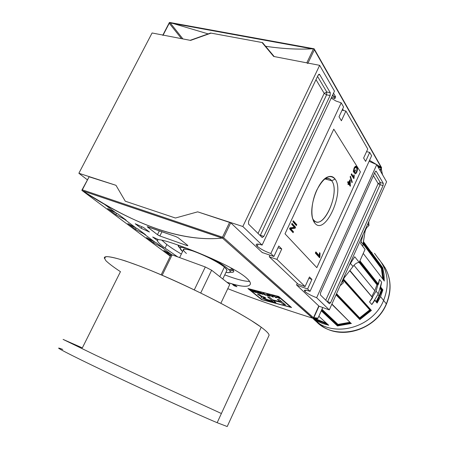 <?xml version="1.0" encoding="UTF-8"?>
<svg xmlns="http://www.w3.org/2000/svg" width="449" height="449" viewBox="0 0 449 449"><rect width="100%" height="100%" fill="white"/><g stroke="black" fill="none" stroke-linecap="round" stroke-linejoin="round"><path stroke-width="0.67" d="M87.291 179.763L78.872 173.263L115.977 185.314L125.271 201.203L115.977 185.314L78.872 173.263L152.088 32.973L190.146 40.32L152.088 32.973L78.872 173.263L87.291 179.763M369.695 152.413L366.558 151.639L369.695 152.413L365.615 161.393L369.695 152.413L371.615 155.752L369.695 152.413M386.606 181.834L376.745 164.671L369.095 161.303L376.745 164.671L316.646 297.709C311.387 295.711 307.492 293.663 304.966 291.564C307.492 293.663 311.387 295.711 316.646 297.709L329.291 309.905L316.646 297.709L376.745 164.671L386.606 181.834L329.291 309.905L386.606 181.834M341.212 102.849L270.837 253.517C264.949 251.373 260.386 248.937 257.159 246.209C260.386 248.937 264.949 251.373 270.837 253.517L273.907 256.48L270.837 253.517L341.212 102.849L335.947 101.014L331.21 98.095L335.947 101.014L341.212 102.849L343.586 106.974L341.212 102.849M278.784 246.007L273.907 256.48L262.188 252.506L273.907 256.48L278.784 246.007L281.753 248.999L276.926 259.387L269.288 256.789L297.928 284.032L269.288 256.789L269.782 255.077L269.288 256.789L276.926 259.387L305.09 286.563L276.926 259.387L281.753 248.999L277.976 247.747L281.753 248.999L278.784 246.007M309.468 276.96L305.09 286.563L297.928 284.032L305.09 286.563L309.468 276.96L311.932 279.446L309.468 276.96M311.932 279.446L307.599 288.976L296.738 285.132L307.599 288.976L310.063 291.356L307.599 288.976L311.932 279.446L308.828 278.369L311.932 279.446M304.966 291.564C303.412 289.796 305.107 289.728 310.063 291.356L371.615 155.752L310.063 291.356C306.476 290.127 304.562 289.858 304.315 290.548L304.966 291.564L305.595 290.189M365.615 161.393L363.628 158.065L367.748 149.023L345.915 111.032L342.087 110.185L345.915 111.032L341.392 120.759L345.915 111.032L367.748 149.023L363.628 158.065L365.615 161.393M339.017 116.774L341.392 120.759L339.017 116.774L343.586 106.974L339.017 116.774M296.368 225.6L292.86 221.649L293.281 220.74L296.783 224.702L296.368 225.6L292.86 221.649L293.281 220.74L296.783 224.702L296.368 225.6M348.289 183.327L347.633 182.35L348.009 181.531L348.665 182.507L349.923 179.752L350.265 180.268L350.276 186.284L348.637 183.837L348.261 184.657L347.919 184.146L348.289 183.327L347.633 182.35L348.009 181.531L348.665 182.507L349.923 179.752L350.265 180.268L350.276 186.284L348.637 183.837L348.261 184.657L347.919 184.146L348.289 183.327M354.059 178.107L353.818 178.629L351.185 174.571L351.561 173.757L353.616 176.928L353.919 174.807L354.227 175.29L353.818 178.629L351.185 174.571L351.561 173.757L353.616 176.928L353.919 174.807L354.227 175.29L354.059 178.107L353.363 177.922L354.059 178.107M313.615 220.038L314.957 221.239C324.846 228.552 340.185 191.302 331.71 180.767C340.842 192.273 322.696 232.043 313.615 220.038L312.622 218.511L314.816 223.108C324.953 236.404 345.169 191.998 335.077 179.067C333.253 176.519 330.868 175.795 327.916 176.9C318.145 179.926 308.396 207.298 312.83 219.235L314.816 223.108C310.293 217.905 311.112 202.23 316.769 190.14C323.645 177.333 329.751 173.645 335.077 179.067L331.71 180.767L329.976 179.084L328.432 178.478L326.372 178.522L324.038 179.477C327.214 177.703 329.768 178.135 331.71 180.767L325.054 178.955M353.829 170.839L354.328 171.619L355.159 169.789L355.462 170.266L354.255 172.904L353.29 171.383L354.087 168.1C354.873 166.517 355.625 165.945 356.343 166.371L356.893 166.955C357.69 168.117 357.657 169.885 356.781 172.253C356.141 173.595 355.524 174.083 354.935 173.712L355.092 172.77L356.489 171.765L356.944 168.852L356.063 167.258L354.418 168.51L353.829 170.839L354.328 171.619L355.159 169.789L355.462 170.266L354.255 172.904L353.29 171.383L354.087 168.1C355.21 166.074 356.147 165.692 356.893 166.955C357.69 168.117 357.657 169.885 356.781 172.253C356.091 173.673 355.44 174.139 354.833 173.645L355.092 172.77L356.489 171.765L356.944 168.852L356.54 167.786C355.99 166.747 355.288 166.994 354.418 168.51L353.829 170.839L353.363 170.715L353.829 170.839M351.96 182.704L350.147 176.844L350.439 176.204L352.252 182.075L351.96 182.704L350.147 176.844L350.439 176.204L352.252 182.075L351.96 182.704M319.913 256.996L319.565 257.748L315.333 253.068L315.877 251.883L319.177 255.554L319.565 252.658L320.058 253.214L319.565 257.748L315.333 253.068L315.877 251.883L319.177 255.554L319.565 252.658L320.058 253.214L319.913 256.996L318.846 256.951L319.913 256.996M294.381 227.312L291.642 224.259L292.063 223.349L295.588 227.284L295.139 228.244L290.75 228.777L293.494 231.791L293.079 232.689L289.526 228.81L289.975 227.839L294.381 227.312L291.642 224.259L292.063 223.349L295.588 227.284L295.139 228.244L290.75 228.777L293.494 231.791L293.079 232.689L289.526 228.81L289.975 227.839L294.381 227.312M383.289 183.349L376.211 171.243L383.289 183.349L383.064 185.544L330.571 302.727L383.064 185.544L380.073 184.747L383.064 185.544L383.289 183.349L380.297 182.558L374.623 172.96L380.297 182.558L378.148 183.619L373.4 175.677L378.148 183.619L325.761 300.213L378.148 183.619L380.073 184.747L380.297 182.558L383.289 183.349M330.571 302.727L329.386 303.777L320.406 294.937L329.336 303.737L330.571 302.727L327.607 301.666L380.073 184.747L327.607 301.666L330.571 302.727M320.406 294.937L320.552 292.77L375.072 171.967L320.552 292.77L320.406 294.937M375.072 171.967L376.211 171.243L375.718 171.114L376.211 171.243L375.072 171.967M318.807 306.095L329.291 309.905L318.807 306.095M257.159 246.209C254.987 243.818 256.637 243.448 262.104 245.092L242.83 226.498L262.104 245.092C258.355 243.891 256.368 243.745 256.143 244.649L257.159 246.209L258.147 244.11M197.689 211.844L242.83 226.498L319.654 65.335L242.83 226.498L197.689 211.844L175.43 218.018L125.271 201.203L175.43 218.018L197.689 211.844L230.741 222.799L197.689 211.844L175.43 218.018L197.689 211.844M262.104 245.092L334.483 91.13L319.654 65.335L273.677 56.456L262.048 42.52L210.603 33.03L190.146 40.32L210.603 33.03L262.048 42.52L273.677 56.456L319.654 65.335L334.483 91.13L262.104 245.092M248.544 224.09L262.121 237.476L248.544 224.09L248.589 221.278L318.111 75.191L248.589 221.278L248.544 224.09M318.111 75.191L319.402 74.281L319.66 74.562L330.284 92.73L319.66 74.562L318.723 74.377L319.66 74.562L318.111 75.191M330.284 92.73L330.105 95.564L263.816 236.41L330.105 95.564L326.591 94.818L330.105 95.564L330.284 92.73L326.765 91.983L317.544 76.386L326.765 91.983L330.284 92.73M263.816 236.41L262.216 237.549L263.816 236.41L260.353 235.276L326.591 94.818L326.765 91.983L324.189 93.358L258.023 233.435L324.189 93.358L326.591 94.818L260.353 235.276L259.601 234.984L263.816 236.41M180.953 246.737L180.027 245.794L180.953 246.737M233.592 270.657L230.685 270.64L233.592 270.657M228.586 269.31C230.679 269.552 231.729 269.248 231.723 268.395L231.459 269.013M182.586 251.524L180.15 248.381C180.178 247.203 182.328 247.146 186.588 248.218C179.701 246.613 178.371 247.713 182.586 251.524M211.058 258.214C223.108 264.568 229.484 269.069 230.18 271.712C230.118 272.638 228.709 272.852 225.954 272.347C235.512 274.356 227.935 266.768 211.058 258.214M186.425 253.444C180.734 248.555 183.287 247.859 194.08 251.356C204.424 255.01 218.983 262.598 224.461 267.138C226.824 269.103 227.559 270.343 226.661 270.859L226.998 269.995L224.461 267.138C215.43 259.298 183.304 245.682 183.327 249.633L183.31 250.048M353.369 171.366L354.328 171.619L353.369 171.366M354.996 170.149L355.462 170.266L354.996 170.149M353.834 171.49L353.632 171.928L353.834 171.49M355.591 166.276L356.893 166.955L355.939 166.708L356.276 167.438L355.591 166.276M356.31 172.13L356.781 172.253L356.31 172.13M355.344 172.882L354.918 173.365L355.344 172.882M355.653 167.157L354.8 166.905L355.372 167.247M353.958 168.392L354.418 168.51L353.958 168.392M351.23 174.476L352.661 176.676L353.616 176.928L352.661 176.676L351.23 174.476M353.84 175.183L354.227 175.29L353.84 175.183M353.06 176.783L353.066 177.462L353.06 176.783M351.724 181.929L352.252 182.075L351.724 181.929M347.689 182.227L348.665 182.507L347.706 182.249M349.749 180.128L350.265 180.268L349.749 180.128M349.541 184.343L349.591 185.269L349.541 184.343M349.709 185.448L350.551 185.673L349.709 185.448M348.121 183.703L348.637 183.837L348.121 183.703M348.054 182.765L349.013 184.202L349.967 184.46L349.799 181.289L349.008 183.024L349.967 184.46L349.013 184.202L348.054 182.765L349.008 183.024L349.799 181.289L349.283 181.149L349.799 181.289L349.967 184.46L349.008 183.024L348.054 182.765L348.222 182.389L348.054 182.765M315.647 252.377L318.234 255.245L319.177 255.554L318.234 255.245L315.647 252.377M319.48 253.028L320.058 253.214L319.48 253.028M318.852 255.447L318.97 256.688L318.852 255.447M293.029 221.284L295.784 224.388L296.783 224.702L295.784 224.388L295.616 224.753L295.784 224.388L293.029 221.284M291.816 223.888L294.583 226.97L295.588 227.284L294.583 226.97L294.14 227.929L295.139 228.244L294.14 227.929L289.745 228.462L290.75 228.777L289.745 228.462L292.495 231.471L293.494 231.791L292.495 231.471L292.316 231.858L292.495 231.471L289.745 228.462L294.14 227.929L294.583 226.97L291.816 223.888M178.163 245.126L180.15 248.319C178.629 246.888 177.967 245.828 178.163 245.126M81.841 190.253L82.335 189.843L222.48 237.184L222.794 237.936L223.596 237.684L222.463 238.099L312.835 318.234L313.267 318.262L313.503 317.724L313.267 318.262L312.498 318.139C278.537 307.374 250.295 297.552 227.772 288.673C250.295 297.552 278.537 307.374 312.498 318.139L222.463 238.099L82.509 190.819L103.102 203.268C148.249 229.927 187.94 241.54 222.171 238.105L82.509 190.819L81.841 190.253L82.335 189.843L222.48 237.184L229.663 222.227L222.48 237.184L222.794 237.936L222.171 238.105C183.327 241.955 136.771 226.195 82.509 190.819L81.841 190.253L89.199 176.62L115.977 185.314L125.271 201.203L175.43 218.018L125.271 201.203L115.977 185.314L89.082 176.788M318.796 305.965L296.548 284.952L297.26 283.398L296.548 284.952L318.796 305.965L313.503 317.724L223.596 237.684L230.741 222.799L223.596 237.684L313.503 317.724L318.796 305.965M262.424 252.725L230.741 222.799L262.424 252.725M147.575 227.054L157.459 234.664L147.261 226.717L175.587 236.488L147.732 226.745L147.575 227.054L147.266 226.694L147.732 226.745L147.575 227.054M247.904 288.511L278.728 296.463L291.575 307.537L261.621 299.651L247.904 288.511L278.728 296.463L291.575 307.537L261.621 299.651L247.904 288.511M235.523 285.598L236.965 286.743L234.137 285.766L232.689 284.621L235.523 285.598L236.965 286.743L234.137 285.766L232.689 284.621L235.523 285.598M143.545 227.497L149.45 232.004L141.177 228.283L135.211 223.765L143.545 227.497L149.45 232.004L141.177 228.283L135.211 223.765L143.545 227.497M152.682 236.999L158.75 239.766C165.647 239.003 229.495 263.316 245.738 277.342C248.999 280.109 250.559 282.292 250.419 283.891C249.195 287.596 241.349 287.034 226.88 282.213C246.552 289.341 257.036 286.681 245.738 277.342C229.495 263.316 165.647 239.003 158.75 239.766L152.682 236.999L157.341 240.529L157.908 239.39L157.341 240.529L152.682 236.999M165.069 248.145L177.737 256.907L165.069 248.145C160.31 244.576 157.739 242.112 157.363 240.754L157.341 240.529C157.431 241.809 160.007 244.351 165.069 248.145L166.843 244.548C170.671 247.455 175.508 250.626 181.351 254.05C175.508 250.626 170.671 247.455 166.843 244.548L161.769 240.125L166.843 244.548M117.975 214.016L126.169 220.173L124.463 219.292L115.87 214.678L107.586 208.493L117.975 214.016L126.169 220.173L115.87 214.678L107.586 208.493L117.975 214.016M137.978 229.041L145.543 234.72L143.876 233.856L135.463 229.304L127.813 223.591L137.978 229.041L145.543 234.72L135.463 229.304L127.813 223.591L137.978 229.041M170.631 255.52L163.851 250.497L171.883 254.886L163.851 250.497L170.435 255.414L170.94 254.387L170.631 255.52M156.46 242.915L163.458 248.174L161.831 247.32L153.603 242.847L146.509 237.555L156.46 242.915L163.458 248.174L153.603 242.847L146.509 237.555L156.46 242.915M159.866 235.983L186.98 245.569L159.866 235.983L157.459 234.664L159.249 231.044L157.459 234.664L158.755 235.461L159.866 235.983L161.859 231.965L159.866 235.983M175.587 236.488L178.152 237.751L187.62 245.317L178.152 237.751L175.587 236.488M187.62 245.317L187.873 245.625L186.98 245.569L187.244 245.019L186.98 245.569L187.856 245.676L187.62 245.317M154.159 241.714L153.603 242.847L154.159 241.714M136.086 228.058L135.463 229.304L136.086 228.058M116.572 213.297L115.87 214.678L116.572 213.297M141.923 226.79L141.177 228.283L141.923 226.79M234.4 285.21L234.137 285.766L234.4 285.21M290.598 307.138L261.975 299.606L248.892 288.965L278.307 296.565L290.598 307.138L278.307 296.565L248.892 288.965L261.975 299.606L290.598 307.138L290.744 306.824L290.598 307.138M258.849 292.086L255.262 291.092L258.472 292.125L259.236 292.759L256.817 292.232L259.5 292.973L260.196 293.551L257.591 292.973L261.099 293.943L258.849 292.086L261.099 293.943L257.591 292.973L260.196 293.551L259.5 292.973L256.817 292.232L259.236 292.759L258.472 292.125L255.262 291.092L258.849 292.086M268.238 295.116L265.954 294.538L269.181 295.908L266.835 295.464L270.09 296.289L267.885 294.432L267.228 294.269L270.09 296.289L266.835 295.464L269.181 295.908L265.954 294.538L268.238 295.116L268.367 294.836L268.238 295.116M277.869 297.429L275.265 296.834L273.576 295.807L275.759 297.659L276.421 297.816L275.518 297.047L278.122 297.648L279.688 298.568L277.527 296.71L276.853 296.559L277.869 297.429L276.853 296.559L277.527 296.71L279.688 298.568L279.02 298.417L278.122 297.648L275.518 297.047L276.421 297.816L275.759 297.659L273.576 295.807L275.265 296.834L277.869 297.429L278.01 297.126L277.869 297.429M275.905 302.553L269.916 300.959C265.005 299.651 262.008 298.248 260.914 296.744L261.672 296.75L257.361 294.078L259.567 294.712L260.768 295.7L264.938 297.401L265.898 298.198L263.288 297.676C263.776 298.456 265.308 299.186 267.89 299.865L272.706 301.167L267.593 296.896L269.855 297.485L272.683 299.853L280.097 301.694L277.314 299.326L279.626 299.87L285.553 304.927L283.263 304.388L280.866 302.345L273.463 300.51L275.905 302.553L269.916 300.959C265.988 300.291 258.837 296.637 261.672 296.75L257.361 294.078L259.567 294.712L261.61 296.278L264.938 297.401L265.898 298.198L263.299 297.648L264.73 298.815L272.706 301.167L267.593 296.896L269.855 297.485L272.683 299.853L280.097 301.694L277.314 299.326L279.626 299.87L285.553 304.927L283.263 304.388L280.866 302.345L273.463 300.51L275.905 302.553M273.043 295.683L272.347 295.515L272.492 295.953L270.466 295.464L268.609 294.611L272.638 296.918L273.39 297.098L273.043 295.683L273.39 297.098L272.638 296.918L268.609 294.611L270.466 295.464L272.492 295.953L272.347 295.515L273.043 295.683M264.792 294.651L259.881 292.361L262.126 294.224L262.766 294.392L261.021 292.944L265.926 295.229L263.703 293.371L263.052 293.203L265.926 295.229L265.241 295.049L261.021 292.944L262.766 294.392L262.126 294.224L259.881 292.361L264.792 294.651L264.916 294.381L264.792 294.651M254.016 291.278L250.2 289.633L254.544 292.103L256.643 292.703L254.375 290.84L253.736 290.66L254.746 291.485L254.016 291.278L254.746 291.485L253.736 290.66L254.375 290.84L256.643 292.703L253.432 291.738L252.08 290.924L252.927 290.969L250.2 289.633L254.016 291.278M273.654 300.106L273.463 300.51L273.654 300.106M273.205 300.089L273.609 300.196L273.205 300.089M281.332 301.324L280.866 302.345L281.332 301.324M283.729 303.372L283.263 304.388L283.729 303.372M280.569 300.667L280.097 301.694L280.569 300.667M273.245 299.999L272.706 301.167L273.245 299.999M261.834 296.391L261.672 296.75L261.834 296.391M279.155 298.114L279.02 298.417L279.155 298.114M278.262 297.345L278.122 297.648L278.262 297.345M275.894 297.367L275.759 297.659L275.894 297.367M272.661 295.588L272.492 295.953L272.661 295.588M272.644 296.531L270.921 295.728L272.554 296.121L272.784 296.817L273.138 296.059L272.784 296.817L270.921 295.728L272.554 296.121L272.644 296.531L273.037 295.678L272.644 296.531M272.784 295.622L272.554 296.121L272.784 295.622M268.625 295.055L268.496 295.335L268.625 295.055M265.37 294.769L265.241 295.049L265.37 294.769M254.241 291.872L252.776 291.176L255.01 291.704L255.745 292.305L252.804 291.143L255.01 291.704L255.745 292.305L254.241 291.872M224.753 274.878C236.466 279.329 244.744 281.495 249.588 281.388C244.744 281.495 236.466 279.329 224.753 274.878M229.939 272.24C232.436 272.588 233.716 272.296 233.772 271.359L231.392 268.087C234.95 271.432 234.468 272.818 229.939 272.24M162.914 35.443L163.116 35.101L162.802 35.185M307.795 63.466L306.79 62.849L307.795 63.466M369.533 160.344L380.999 167.18L369.533 160.344M169.239 23.241L169.413 22.456L169.896 22.501L314.143 48.795L314.362 49.777L381.459 167.909L380.202 170.693L381.583 167.651L314.362 49.777L314.165 48.823L313.396 49.087L306.79 62.849L313.396 49.087L169.486 22.826L169.413 22.456L162.875 35.056M311.988 48.829C297.698 49.609 282.079 48.739 265.129 46.213C282.079 48.739 297.698 49.609 311.988 48.829M208.179 33.894L173.028 23.471L208.179 33.894M335.678 96.939L333.512 93.201L335.678 96.939L334.909 98.578L335.678 96.939L332.327 95.721M343.53 110.505L342.649 108.984L343.53 110.505M381.583 167.651L314.216 48.924M381.066 168.005L380.006 170.351L381.066 168.005L378.243 167.286M334.909 98.578L332.731 94.851L334.909 98.578L331.558 97.354M377.923 166.725L380.673 167.426L381.145 167.96L380.673 167.426L377.923 166.725M319.02 306.173L313.38 318.133L313.851 317.645L317.937 318.145L316.955 318.672L317.937 318.145L313.851 317.645L319.02 306.173M381.268 168.482L382.307 173.836M374.971 300.089L377.143 302.98L374.853 300.28L371.828 304.557L369.561 301.947L376.071 291.143L379.478 279.357L378.456 284.312L360.025 260.942L378.473 284.256L379.478 279.357L381.644 282.146L380.657 287.006L382.902 289.846L381.201 290.054L380.163 288.746L381.201 290.054L379.102 295.942L377.957 294.544M376.071 291.143L379.478 279.357L381.644 282.146L379.478 279.357L381.644 282.146L378.277 293.842L376.071 291.143L369.561 301.947L372.614 297.631L349.889 270.91L372.58 297.693L369.561 301.947L371.828 304.557L369.561 301.947L371.828 304.557L378.277 293.842L371.828 304.557L374.82 300.33L377.126 303.058L374.82 300.33M359.963 319.318L336.301 294.235L359.638 318.571L370.397 309.973L359.604 318.526L359.655 317.864L369.729 309.872L370.341 309.905L369.729 309.872L359.655 317.864L336.548 293.691L359.66 317.858L359.851 319.598L336.166 294.538M337.715 325.592L321.585 310.208L337.704 324.975L321.709 309.933L337.704 324.975L350.372 322.691L337.704 324.919L337.99 324.397L349.945 322.264L337.99 324.397L321.989 309.299L337.99 324.397L337.452 325.963L337.715 325.592L321.506 310.382M350.074 270.663L372.614 297.631L349.928 270.854M374.82 290.722L376.964 284.739L374.82 290.722L371.851 296.402L374.82 290.722L353.952 265.28M376.964 284.739L378.456 284.312L377.525 284.436L359.554 261.829L377.525 284.436L376.964 284.739L359.149 262.407L376.964 284.739M379.102 295.942L376.189 301.526L379.102 295.942L381.201 290.054L381.858 289.891L380.376 288.022L382.245 290.02L380.449 287.758L382.245 290.02L382.862 289.886L380.657 287.006L382.902 289.846L380.55 296.621L386.449 304.007M382.593 267.823L363.544 241.736L382.677 267.655L381.375 268.474L363.05 243.852L381.375 268.474L382.767 278.986L381.375 268.474L381.762 268.126L383.272 279.643L381.818 268.109L363.241 243.066L381.818 268.109L382.593 267.823L363.494 241.972M316.955 319.879L316.354 320.586L313.767 318.29L316.354 320.586L316.753 320.317L327.978 324.582L316.753 320.317L314.698 318.397L316.781 320.26L316.955 319.879L315.389 318.481L316.955 319.879M370.694 310.31L359.913 318.936L370.734 310.354L371.413 310.433L343.536 279.093L371.413 310.433L370.734 310.354L343.333 279.632M317.376 319.548L316.983 319.828L327.186 323.858L316.983 319.828L317.376 319.548L326.44 323.179L317.376 319.548L316.315 318.594L317.376 319.548M350.938 323.258L331.912 304.046L350.888 323.201M363.426 253.679L384.103 280.726M379.343 259.909L374.539 253.331M229.765 284.475L220.869 303.266L229.765 284.475L211.625 270.231L205.305 266.975L211.625 270.231L229.765 284.475M200.709 293.017L211.625 270.231L200.709 293.017M205.305 266.975L194.282 289.897L205.305 266.975L172.163 254.869L170.749 255.273L172.163 254.869L205.305 266.975M162.179 275.243L172.163 254.869L162.179 275.243M170.749 255.273L161.169 274.81L170.749 255.273M59.055 348.138C54.997 347.105 78.064 358.773 116.678 377.003C155.208 395.204 199.536 415.319 217.159 422.7L227.205 426.544L269.114 335.195C268.957 333.658 266.319 330.997 261.217 327.214L217.159 422.7C198.11 414.736 147.115 391.506 107.232 372.53C67.227 353.509 50.35 344.535 62.753 349.429M104.421 258.394C102.602 253.135 127.432 260.072 165.698 276.769C203.897 293.41 245.9 315.793 261.217 327.214L250.783 320.227C241.803 314.76 231.151 308.749 218.826 302.194C193.177 288.87 163.24 275.192 140.284 266.296L125.17 260.869C116.852 258.282 110.774 256.862 106.935 256.615C104.437 257.019 104.146 258.433 106.059 260.863C109.124 263.782 113.923 267.385 120.455 271.679L82.341 347.88L63.101 339.41L96.064 355.423L155.438 383.227L221.396 413.512M340.089 285.772L343.373 282.808L342.065 281.355L343.373 282.808C342.587 281.085 343.21 278.975 345.242 276.483C343.21 278.975 342.587 281.085 343.373 282.808L340.089 285.772M354.727 256.744L349.232 265.337L354.727 256.744L359.234 262.401L365.031 249.391L360.631 243.532L365.031 249.391L359.234 262.401C357.028 262.513 354.951 263.883 353.004 266.504L345.242 276.483L353.004 266.504L350.529 263.507L353.004 266.504C354.951 263.883 357.028 262.513 359.234 262.401L354.727 256.744M363.207 234.12L360.631 243.532L363.207 234.12M362.96 244.211L361.192 241.837L362.96 244.211L364.891 232.56C365.351 229.506 366.704 227.188 368.949 225.6L367.776 223.905L368.949 225.6L368.786 221.654L368.949 225.6C366.704 227.188 365.351 229.506 364.891 232.56L362.747 246.349M182.53 246.703L183.31 247.545M360.412 171.877L333.781 129.155L285.014 233.828L316.837 267.671L360.412 171.877M335.077 179.067C345.169 191.998 324.953 236.404 314.816 223.108M315.989 79.647L324.189 93.358L326.591 94.818L326.765 91.983L324.189 93.358L315.989 79.647M327.484 301.913L326.979 301.408L327.484 301.913M260.196 235.573L260.353 235.276L260.196 235.573M82.184 190.617L170.289 256.216L82.184 190.617M82.335 189.843L89.199 176.62L82.335 189.843M264.652 297.322L264.427 297.805L264.652 297.322M258.837 294.505L258.573 295.072L258.837 294.505M270.135 300.476L269.916 300.959L270.135 300.476M163.116 35.101L169.486 22.826L163.116 35.101L190.589 40.41L211.064 33.114L262.542 42.61L274.187 56.552L306.79 62.849M381.072 167.224L377.704 166.343L380.999 167.18M182.939 38.928L170.272 22.972M170.143 22.557L313.789 48.722L170.12 22.551M307.98 63.079L314.362 49.777L307.98 63.079M264.068 44.939L262.542 42.61M181.508 38.653L169.256 23.264L181.508 38.653M169.896 22.501L169.413 22.456L169.486 22.826L313.396 49.087L314.104 48.773M381.162 168.723L382.481 174.661L381.162 168.723M322.708 307.514L317.982 318.229L322.708 307.514M381.538 262.643C390.793 274.558 392.409 288.264 386.376 303.749C392.409 288.264 390.793 274.558 381.538 262.643M363.364 242.544L382.234 268.025L363.364 242.544M336.037 294.836L359.851 319.598L336.037 294.836M321.299 310.843L337.452 325.963L321.299 310.843M371.127 252.007L372.064 252.652M377.609 257.535C387.953 269.658 389.957 283.942 383.62 300.381C372.232 329.044 330.986 338.636 312.79 318.223M378.456 284.312L359.997 260.998M359.677 261.599L377.918 284.565L359.677 261.599M382.677 267.655L384.041 274.227L384.265 281.074L384.041 274.227L382.677 267.655M378.277 293.842L381.644 282.146L380.657 287.006M380.55 296.621L377.126 303.058L380.55 296.621L382.862 289.886M371.413 310.433L359.851 319.598L371.413 310.433M351.432 323.437L337.452 325.963L351.432 323.437M328.769 325.239L322.298 323.426L316.354 320.586L322.298 323.426L328.769 325.239M372.614 297.631L372.401 297.126M377.143 302.98L376.986 302.458M384.86 267.346C391.219 278.672 391.752 290.885 386.466 303.973C376.419 328.988 342.295 340.387 322.23 326.17L314.255 319.087C331.182 341.784 374.674 333.439 386.376 303.749C376.29 328.831 342.093 340.258 322.23 326.17L313.295 318.234L317.297 318.711L317.898 318.24M337.743 325.441L350.781 323.095L337.743 325.441M369.729 309.872L343.182 280.17L369.729 309.872M376.907 302.379L382.301 290.032L376.907 302.379M381.802 289.874L376.559 301.964L381.802 289.874M383.788 280.316L382.295 268.008L383.788 280.316M224.399 267.088L219.83 276.674M344.585 275.731L345.242 276.483L344.585 275.731M364.891 232.56L364.285 231.712L364.891 232.56M380.297 182.558L378.148 183.619L380.073 184.747L380.297 182.558M325.272 178.865L327.916 176.9M327.433 178.393L329.976 179.084M180.447 247.775L181.205 246.22M230.18 271.712L231.723 268.446M319.402 74.281L319.071 74.22M256.295 244.329L256.143 244.649M356.343 166.371L355.804 166.231M103.102 203.268L116.252 213.135M124.463 219.292L136.294 228.165M143.876 233.856L154.81 242.056M171.911 254.886L161.831 247.32M158.014 239.44L157.363 240.754M313.441 318.01L318.841 306.027M263.305 297.636L263.591 297.014M381.577 167.797L380.241 170.76M382.531 174.128L382.481 174.661M322.78 307.543L317.987 318.218M328.595 325.143L318.857 316.276M350.983 323.297L331.811 304.27M370.745 310.366L343.333 279.626M222.794 279.003L227.02 270.107M179.622 257.597L183.692 249.262"/></g></svg>
